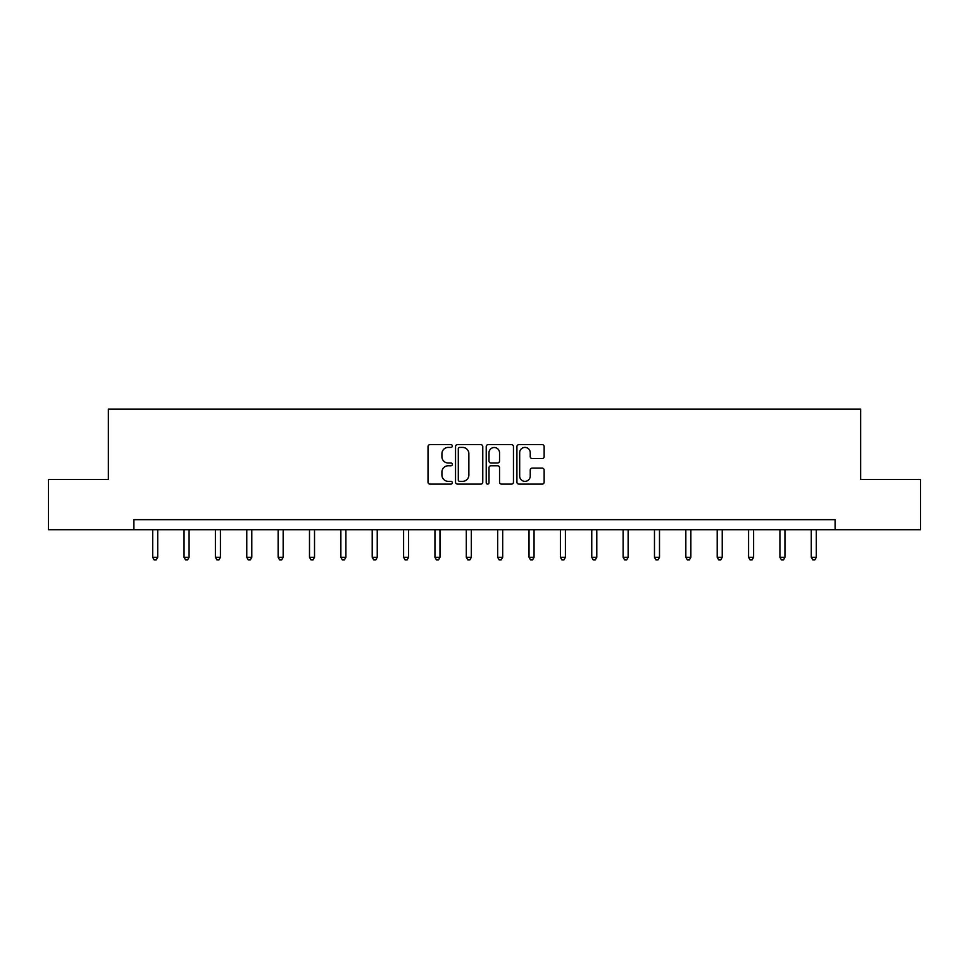 <?xml version="1.0" encoding="UTF-8"?>
<svg xmlns="http://www.w3.org/2000/svg" width="969" height="969" viewBox="0 0 969 969"><rect width="100%" height="100%" fill="white"/><g stroke="black" fill="none" stroke-linecap="round" stroke-linejoin="round"><path stroke-width="1.45" d="M452.329 446.019A1.381 1.381 0 0 0 450.948 444.638L429.982 444.638A1.974 1.974 0 0 0 428.019 446.612L428.019 482.138A1.974 1.974 0 0 0 429.982 484.112L450.948 484.112A1.381 1.381 0 0 0 452.329 482.732A1.381 1.381 0 0 0 450.948 481.351L448.235 481.351A6.311 6.311 0 0 1 441.925 475.028L441.925 472.073A6.311 6.311 0 0 1 448.235 465.762L450.948 465.762A1.381 1.381 0 0 0 452.329 464.381A1.381 1.381 0 0 0 450.948 463L448.235 463A6.311 6.311 0 0 1 441.925 456.678L441.925 453.722A6.311 6.311 0 0 1 448.235 447.412L450.948 447.412A1.381 1.381 0 0 0 452.329 446.019M542.168 458.555A1.974 1.974 0 0 0 544.142 456.581L544.142 446.612A1.974 1.974 0 0 0 542.168 444.638L518.887 444.638A1.974 1.974 0 0 0 516.913 446.612L516.913 482.138A1.974 1.974 0 0 0 518.887 484.112L542.168 484.112A1.974 1.974 0 0 0 544.142 482.138L544.142 470.098A1.974 1.974 0 0 0 542.168 468.124L532.199 468.124A1.974 1.974 0 0 0 530.237 470.098L530.237 476.07A5.281 5.281 0 0 1 524.956 481.351A5.281 5.281 0 0 1 519.675 476.07L519.675 452.68A5.281 5.281 0 0 1 524.956 447.412A5.281 5.281 0 0 1 530.237 452.68L530.237 456.581A1.974 1.974 0 0 0 532.199 458.555L542.168 458.555M133.892 529.716L48.45 529.716L48.45 479.449L108.358 479.449L108.358 409.088L860.642 409.088L860.642 479.449L920.55 479.449L920.55 529.716L835.108 529.716L835.108 519.663L133.892 519.663L133.892 529.716L835.108 529.716M482.768 446.612A1.974 1.974 0 0 0 480.806 444.638L457.513 444.638A1.974 1.974 0 0 0 455.539 446.612L455.539 482.138A1.974 1.974 0 0 0 457.513 484.112L480.806 484.112A1.974 1.974 0 0 0 482.768 482.138L482.768 446.612M488.194 444.638L511.487 444.638A1.974 1.974 0 0 1 513.461 446.612L513.461 482.138A1.974 1.974 0 0 1 511.487 484.112L501.518 484.112A1.974 1.974 0 0 1 499.544 482.138L499.544 467.736A1.974 1.974 0 0 0 497.569 465.762L490.968 465.762A1.974 1.974 0 0 0 488.994 467.736L488.994 482.732A1.381 1.381 0 0 1 487.613 484.112A1.381 1.381 0 0 1 486.232 482.732L486.232 446.612A1.974 1.974 0 0 1 488.194 444.638M459.681 447.412A1.381 1.381 0 0 0 458.301 448.792L458.301 479.97A1.381 1.381 0 0 0 459.681 481.351L462.552 481.351A6.311 6.311 0 0 0 468.863 475.028L468.863 453.722A6.311 6.311 0 0 0 462.552 447.412L459.681 447.412M499.544 452.777A5.281 5.281 0 0 0 494.263 447.508A5.281 5.281 0 0 0 488.994 452.777L488.994 461.026A1.974 1.974 0 0 0 490.968 463L497.569 463A1.974 1.974 0 0 0 499.544 461.026L499.544 452.777M152.69 529.716L152.69 557.296L157.717 557.296L157.717 529.716M157.717 557.296L156.203 559.912L154.192 559.912L152.69 557.296M184.049 529.716L184.049 557.296L189.076 557.296L189.076 529.716M189.076 557.296L187.562 559.912L185.563 559.912L184.049 557.296M215.409 529.716L215.409 557.296L220.435 557.296L220.435 529.716M220.435 557.296L218.933 559.912L216.923 559.912L215.409 557.296M246.768 529.716L246.768 557.296L251.795 557.296L251.795 529.716M251.795 557.296L250.293 559.912L248.282 559.912L246.768 557.296M278.139 529.716L278.139 557.296L283.166 557.296L283.166 529.716M283.166 557.296L281.652 559.912L279.641 559.912L278.139 557.296M309.499 529.716L309.499 557.296L314.525 557.296L314.525 529.716M314.525 557.296L313.011 559.912L311.001 559.912L309.499 557.296M340.858 529.716L340.858 557.296L345.885 557.296L345.885 529.716M345.885 557.296L344.383 559.912L342.372 559.912L340.858 557.296M372.217 529.716L372.217 557.296L377.244 557.296L377.244 529.716M377.244 557.296L375.742 559.912L373.731 559.912L372.217 557.296M403.588 529.716L403.588 557.296L408.603 557.296L408.603 529.716M408.603 557.296L407.101 559.912L405.09 559.912L403.588 557.296M434.948 529.716L434.948 557.296L439.974 557.296L439.974 529.716M439.974 557.296L438.46 559.912L436.45 559.912L434.948 557.296M466.307 529.716L466.307 557.296L471.334 557.296L471.334 529.716M471.334 557.296L469.82 559.912L467.809 559.912L466.307 557.296M497.666 529.716L497.666 557.296L502.693 557.296L502.693 529.716M502.693 557.296L501.191 559.912L499.18 559.912L497.666 557.296M529.026 529.716L529.026 557.296L534.052 557.296L534.052 529.716M534.052 557.296L532.55 559.912L530.54 559.912L529.026 557.296M560.397 529.716L560.397 557.296L565.411 557.296L565.411 529.716M565.411 557.296L563.91 559.912L561.899 559.912L560.397 557.296M591.756 529.716L591.756 557.296L596.783 557.296L596.783 529.716M596.783 557.296L595.269 559.912L593.258 559.912L591.756 557.296M623.115 529.716L623.115 557.296L628.142 557.296L628.142 529.716M628.142 557.296L626.628 559.912L624.617 559.912L623.115 557.296M654.475 529.716L654.475 557.296L659.501 557.296L659.501 529.716M659.501 557.296L657.999 559.912L655.989 559.912L654.475 557.296M685.834 529.716L685.834 557.296L690.861 557.296L690.861 529.716M690.861 557.296L689.359 559.912L687.348 559.912L685.834 557.296M717.205 529.716L717.205 557.296L722.232 557.296L722.232 529.716M722.232 557.296L720.718 559.912L718.707 559.912L717.205 557.296M748.565 529.716L748.565 557.296L753.591 557.296L753.591 529.716M753.591 557.296L752.077 559.912L750.067 559.912L748.565 557.296M779.924 529.716L779.924 557.296L784.951 557.296L784.951 529.716M784.951 557.296L783.436 559.912L781.438 559.912L779.924 557.296M811.283 529.716L811.283 557.296L816.31 557.296L816.31 529.716M816.31 557.296L814.808 559.912L812.797 559.912L811.283 557.296"/></g></svg>
